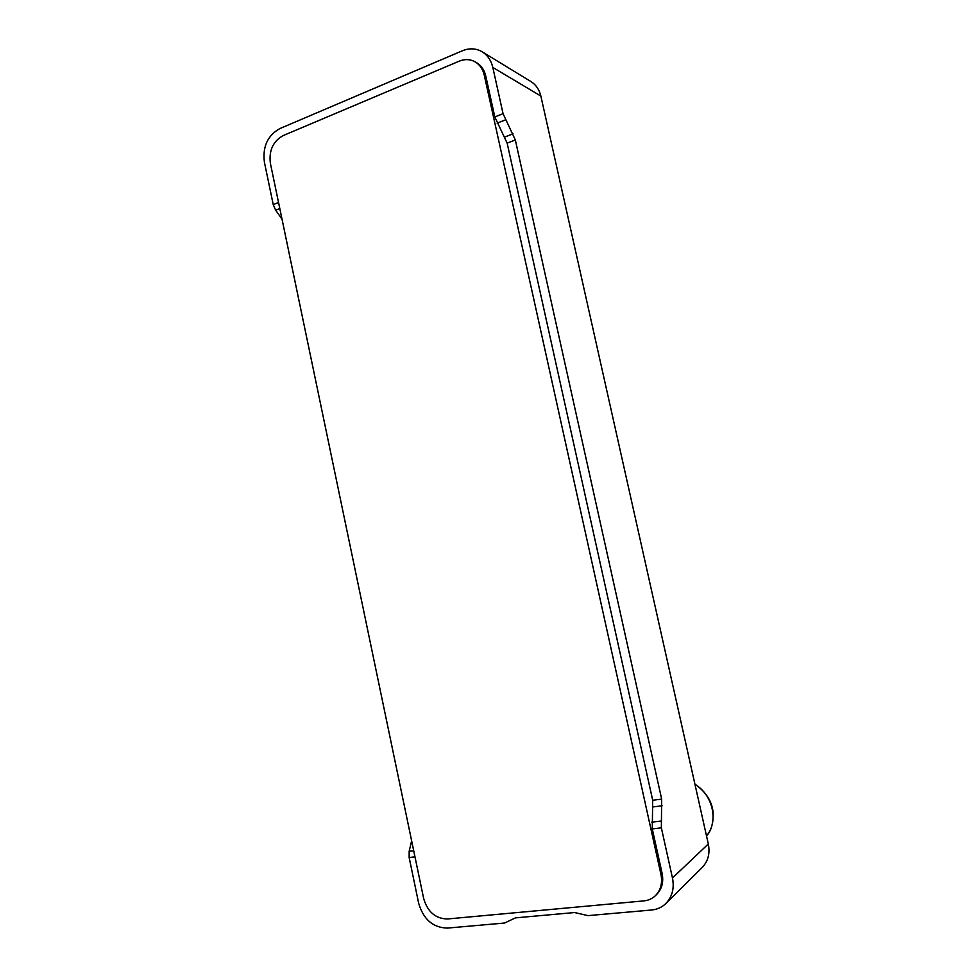 <?xml version="1.0" encoding="UTF-8"?>
<svg xmlns="http://www.w3.org/2000/svg" width="977" height="977" viewBox="0 0 977 977"><rect width="100%" height="100%" fill="white"/><g stroke="black" fill="none" stroke-linecap="round" stroke-linejoin="round"><path stroke-width="1.47" d="M413.698 850.759L409.168 851.297L409.155 857.525L418.657 903.2C423.395 919.381 432.958 927.674 447.381 928.089L504.511 923.033L515.49 917.867L574.586 912.542L587.995 915.632L651.61 910.002C657.203 909.465 661.979 907.279 665.923 903.444L702.182 867.515C708.117 861.25 710.157 853.397 708.313 843.969L540.855 96.051C539.316 89.591 536.007 84.755 530.926 81.543L482.247 51.83C476.068 48.264 469.461 47.91 462.414 50.767L279.947 128.537C267.649 135.424 262.471 146.635 264.401 162.206L273.23 204.62L275.661 210.189L282.011 219.141M484.213 74.973L485.728 75.84C484.336 69.965 481.356 65.63 476.776 62.821L475.249 61.93C470.242 59.133 464.893 58.876 459.227 61.16L283.269 135.534C273.084 141.201 268.785 150.482 270.385 163.367L423.652 898.461C427.572 911.846 435.498 918.685 447.405 918.978L643.88 900.892C648.313 900.452 652.123 898.742 655.311 895.762C660.745 890.218 662.638 883.123 660.977 874.5L484.213 74.973C482.821 69.086 479.829 64.738 475.249 61.93M485.728 75.84L494.814 116.935L507.136 143.118L652.697 800.261L652.282 828.923L662.125 873.45C663.774 882.048 661.893 889.119 656.459 894.663L655.311 895.762M665.923 903.444C672.274 896.727 674.46 888.24 672.469 877.993L661.356 827.861L661.661 799.113L515.331 139.967L503.057 113.662L492.811 67.425C491.162 60.452 487.645 55.249 482.247 51.83M409.168 851.297L411.622 840.806M278.543 202.52L273.23 204.62M503.057 113.662L494.814 116.935M414.969 856.841L409.155 857.525M661.356 827.861L652.282 828.923M660.843 821.071L651.781 822.158M662.162 805.781L653.186 806.904M661.661 799.113L652.697 800.261M515.331 139.967L507.136 143.118M513.035 133.825L504.828 137M279.801 208.565L275.661 210.189M505.39 119.902L497.159 123.139M672.469 877.993L708.313 843.969M492.811 67.425L540.855 96.051M660.977 874.5L662.125 873.45M694.977 784.409C712.88 794.765 718.95 821.694 706.493 835.836C710.975 831.451 713.198 824.002 713.186 813.487C712.453 802.032 706.359 792.249 694.916 784.128"/></g></svg>
